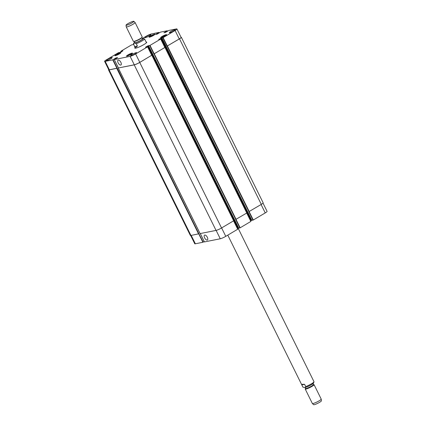 <?xml version="1.0" encoding="UTF-8"?>
<svg xmlns="http://www.w3.org/2000/svg" width="426" height="426" viewBox="0 0 426 426"><rect width="100%" height="100%" fill="white"/><g stroke="black" fill="none" stroke-linecap="round" stroke-linejoin="round"><path stroke-width="0.64" d="M305.096 387.569L302.918 387.165L301.794 384.891L304.606 384.321L305.73 386.6L305.096 387.569L306.438 387.117C309.984 385.621 312.375 384.295 313.605 383.134L313.983 381.701L238.113 228.198M227.788 235.147L301.789 384.886L302.311 384.284L304.606 384.321M312.918 383.719L313.36 384.625A4.319 0.618 153.7 0 1 310.698 386.606A4.319 0.618 153.7 0 1 306.209 388.485A4.319 0.618 153.7 0 1 305.618 388.448L305.17 387.548M313.328 384.55L313.85 384.577A4.936 0.708 153.7 0 1 314.068 384.667A4.936 0.708 153.7 0 1 311.028 386.936A4.936 0.708 153.7 0 1 305.895 389.082A4.936 0.708 153.7 0 1 305.218 389.039A4.936 0.708 153.7 0 1 305.282 388.81L305.58 388.379M314.068 384.667L321.209 399.109A4.936 0.708 153.7 0 1 321.22 399.146A4.936 0.708 153.7 0 1 318.057 401.436A4.936 0.708 153.7 0 1 313.035 403.523A4.936 0.708 153.7 0 1 312.38 403.513A4.936 0.708 153.7 0 1 312.359 403.486L305.218 389.039M321.22 399.146L321.401 400.85A4.345 0.623 153.7 0 1 318.616 402.863A4.345 0.623 153.7 0 1 314.196 404.7A4.345 0.623 153.7 0 1 313.621 404.689L312.38 403.513M146.65 42.52A6.662 0.953 -26.3 0 0 146.358 42.536M146.139 42.099A6.662 0.953 153.7 0 1 146.741 42.206A6.662 0.953 153.7 0 1 141.192 46.013A6.662 0.953 153.7 0 1 134.797 48.111A6.662 0.953 153.7 0 1 135.079 47.568M207.329 237.282A2.822 1.321 59.3 0 1 207.414 239.982A2.822 1.321 59.3 0 1 204.837 238.23A2.822 1.321 59.3 0 1 204.533 235.125A2.822 1.321 59.3 0 1 207.329 237.282M120.856 62.324A2.822 1.321 59.3 0 1 120.941 65.024A2.822 1.321 59.3 0 1 118.364 63.266A2.822 1.321 59.3 0 1 118.061 60.167A2.822 1.321 59.3 0 1 120.856 62.324M133.46 44.299C133.823 42.941 134.76 42.754 136.272 43.734L137.401 46.008L134.589 46.572L133.429 43.473L134.531 42.281M137.401 46.008C136.15 47.504 135.212 47.696 134.589 46.583L134.589 46.572M146.459 42.744L144.526 38.835L142.353 38.431M134.115 41.45L134.733 42.691A4.319 0.618 -26.3 0 0 138.876 41.333A4.319 0.618 -26.3 0 0 142.476 38.862L141.863 37.621M126.043 25.15L126.224 26.854A4.936 0.708 -26.3 0 0 126.234 26.891L133.375 41.333A4.936 0.708 -26.3 0 0 133.594 41.423L134.275 41.455A4.319 0.618 -26.3 0 0 138.226 40.017A4.319 0.618 -26.3 0 0 141.773 37.749L142.162 37.19A4.936 0.708 -26.3 0 0 142.225 36.961L135.085 22.514A4.936 0.708 -26.3 0 0 135.063 22.487L133.823 21.311A4.345 0.623 -26.3 0 0 133.247 21.3A4.345 0.623 -26.3 0 0 128.828 23.137A4.345 0.623 -26.3 0 0 126.043 25.15A4.345 0.623 -26.3 0 0 130.223 23.819A4.345 0.623 -26.3 0 0 133.823 21.311M133.594 41.423A4.936 0.708 -26.3 0 0 138.109 39.778A4.936 0.708 -26.3 0 0 142.162 37.19M126.234 26.891A4.936 0.708 -26.3 0 0 130.974 25.336A4.936 0.708 -26.3 0 0 135.085 22.514M251.878 220.349L253.289 220.008L265.238 212.915A4.441 0.634 -26.3 0 0 267.086 211.376L263.023 203.154M133.572 44.522L131.528 44.916L120.835 51.264L122.869 50.907L120.388 52.334L118.396 52.712L106.452 59.8A4.441 0.634 -26.3 0 0 104.599 61.339A4.441 0.634 -26.3 0 0 105.206 61.376L112.746 59.858L115.957 57.941L117.635 57.531L114.285 59.549L130.116 56.365A4.441 0.634 -26.3 0 0 135.628 53.932L147.572 46.844L145.538 47.201L148.019 45.774L150.011 45.396L160.703 39.048L158.664 39.41L161.875 37.839L251.883 220.364L161.731 37.962L163.142 37.605L175.086 30.512A4.441 0.634 -26.3 0 0 176.939 28.973A4.441 0.634 -26.3 0 0 176.332 28.936L168.787 30.454L165.581 32.371L163.898 32.786L167.285 30.768L160.501 32.12L157.29 34.037L155.612 34.453L158.962 32.429L151.416 33.947A4.441 0.634 -26.3 0 0 145.91 36.38L142.54 38.383M250.637 220.732L251.825 220.279M238.736 228.155L148.589 45.752L238.736 228.155L240.163 227.798L250.957 221.371L165.048 47.403M237.511 228.522L238.698 228.075M204.421 241.925L220.269 238.773A4.441 0.634 -26.3 0 0 225.775 236.339L237.825 229.161L151.917 55.199M190.672 235.498L194.751 243.747A4.441 0.634 -26.3 0 0 195.358 243.784L202.898 242.266L204.198 241.537M129.541 54.837L128.359 55.076L130.574 53.995L129.541 54.837M129.44 54.437L129.621 54.794M163.675 36.348L162.492 36.583L164.708 35.502L163.675 36.348M163.573 35.944L163.754 36.301M152.093 35.88L150.91 36.114L153.126 35.033L152.093 35.88M151.991 35.475L152.173 35.832M117.965 54.374L116.777 54.608L118.992 53.527L117.965 54.374M117.864 53.969L118.039 54.326M149.702 37.067A3.083 0.442 -26.3 0 0 152.907 35.725A3.083 0.442 -26.3 0 0 154.808 34.309A3.083 0.442 -26.3 0 0 151.848 35.278A3.083 0.442 -26.3 0 0 149.281 37.041A3.083 0.442 -26.3 0 0 149.702 37.067M149.51 37.179A3.333 0.479 153.7 0 1 149.057 37.153A3.333 0.479 153.7 0 1 151.832 35.246A3.333 0.479 153.7 0 1 155.032 34.197A3.333 0.479 153.7 0 1 152.977 35.731A3.333 0.479 153.7 0 1 149.51 37.179M115.568 55.561A3.083 0.442 -26.3 0 0 118.774 54.219A3.083 0.442 -26.3 0 0 120.675 52.803A3.083 0.442 -26.3 0 0 117.714 53.772A3.083 0.442 -26.3 0 0 115.148 55.534A3.083 0.442 -26.3 0 0 115.568 55.561M115.382 55.673A3.333 0.479 153.7 0 1 114.924 55.646A3.333 0.479 153.7 0 1 117.698 53.74A3.333 0.479 153.7 0 1 120.899 52.691A3.333 0.479 153.7 0 1 118.843 54.224A3.333 0.479 153.7 0 1 115.382 55.673M127.15 56.03A3.083 0.442 -26.3 0 0 130.356 54.688A3.083 0.442 -26.3 0 0 132.257 53.271A3.083 0.442 -26.3 0 0 129.296 54.24A3.083 0.442 -26.3 0 0 126.73 56.003A3.083 0.442 -26.3 0 0 127.15 56.03M126.959 56.141A3.333 0.479 153.7 0 1 126.506 56.115A3.333 0.479 153.7 0 1 129.28 54.208A3.333 0.479 153.7 0 1 132.481 53.159A3.333 0.479 153.7 0 1 130.425 54.693A3.333 0.479 153.7 0 1 126.959 56.141M161.284 37.536A3.083 0.442 -26.3 0 0 164.489 36.194A3.083 0.442 -26.3 0 0 166.39 34.778A3.083 0.442 -26.3 0 0 163.43 35.747A3.083 0.442 -26.3 0 0 160.858 37.509A3.083 0.442 -26.3 0 0 161.284 37.536M161.092 37.648A3.333 0.479 153.7 0 1 160.639 37.621A3.333 0.479 153.7 0 1 163.414 35.715A3.333 0.479 153.7 0 1 166.614 34.666A3.333 0.479 153.7 0 1 164.558 36.199A3.333 0.479 153.7 0 1 161.092 37.648M169.75 32.738A3.333 0.479 153.7 0 1 169.298 32.711A3.333 0.479 153.7 0 1 172.072 30.81A3.333 0.479 153.7 0 1 175.267 29.761A3.333 0.479 153.7 0 1 173.217 31.295A3.333 0.479 153.7 0 1 169.75 32.738M145.357 37.648A3.333 0.479 153.7 0 1 144.904 37.621A3.333 0.479 153.7 0 1 147.678 35.715A3.333 0.479 153.7 0 1 150.879 34.666A3.333 0.479 153.7 0 1 148.823 36.199A3.333 0.479 153.7 0 1 145.357 37.648M106.724 60.577A3.333 0.479 153.7 0 1 106.266 60.551A3.333 0.479 153.7 0 1 109.045 58.65A3.333 0.479 153.7 0 1 112.24 57.601A3.333 0.479 153.7 0 1 110.19 59.129A3.333 0.479 153.7 0 1 106.724 60.577M131.112 55.673A3.333 0.479 153.7 0 1 130.66 55.646A3.333 0.479 153.7 0 1 133.434 53.74A3.333 0.479 153.7 0 1 136.634 52.696A3.333 0.479 153.7 0 1 134.579 54.224A3.333 0.479 153.7 0 1 131.112 55.673M117.07 68.245L109.125 69.917A4.441 0.634 153.7 0 1 108.523 69.88L190.337 235.424A4.441 0.634 -26.3 0 0 190.944 235.461L198.889 233.789L117.219 68.155L109.37 69.805A4.441 0.634 153.7 0 1 108.763 69.773L104.599 61.339M147.657 46.785L151.842 55.188L139.792 62.366A4.441 0.634 153.7 0 1 134.286 64.795L118.439 67.952M151.88 54.342L151.528 54.549L152.21 54.198L151.88 54.342L147.715 45.907M160.783 38.995L164.974 47.398L154.18 53.825L153.871 53.964L149.707 45.529M165.006 46.546L164.654 46.759L165.336 46.407L165.006 46.546L160.842 38.116M176.939 28.973L181.103 37.403A4.441 0.634 153.7 0 1 179.255 38.942L167.003 46.168L162.833 37.738M108.523 69.88A4.441 0.634 153.7 0 1 108.662 69.566M181.013 37.216A4.441 0.634 153.7 0 1 181.348 37.296A4.441 0.634 153.7 0 1 179.5 38.835L167.003 46.168M160.804 38.963L165.064 47.377L153.871 53.964M151.837 55.178L139.739 62.436A4.441 0.634 153.7 0 1 134.227 64.869L118.412 67.958M239.854 227.937L235.69 219.507L246.782 213.005L164.963 47.462M246.558 212.26L247.155 211.951L165.336 46.407M252.985 220.141L248.816 211.711L261.314 204.379A4.441 0.634 -26.3 0 0 263.167 202.84L181.348 37.296M198.889 233.789L203.202 242.128M200.108 233.581L216.046 230.413A4.441 0.634 -26.3 0 0 221.552 227.979L233.65 220.796L151.832 55.252M233.427 220.05L234.028 219.741L152.21 54.198M312.982 382.814A5.282 0.756 153.7 0 1 312.189 384.204A5.282 0.756 153.7 0 1 306.512 387.08A5.282 0.756 153.7 0 1 305.426 387.452M313.983 381.701A6.172 0.884 153.7 0 1 311.411 383.837A6.172 0.884 153.7 0 1 305.73 386.6M134.541 42.302A5.282 0.756 -26.3 0 0 133.87 43.117A5.282 0.756 -26.3 0 0 140.079 40.864A5.282 0.756 -26.3 0 0 142.619 38.393A5.282 0.756 -26.3 0 0 142.284 38.473M136.272 43.734A6.172 0.884 -26.3 0 0 141.954 40.971A6.172 0.884 -26.3 0 0 144.526 38.835M121.075 51.972L120.766 51.349M109.37 69.805L105.206 61.376M116.916 68.288L112.746 59.858M117.219 68.155L113.055 59.725M116.49 58.261L116.261 57.808M116.176 58.389L115.957 57.941M118.455 67.979L114.285 59.549M134.286 64.795L130.116 56.365M139.792 62.366L135.628 53.932M151.741 55.273L147.572 46.844M152.183 54.203L148.019 45.774M154.18 53.825L150.011 45.396M164.867 47.483L160.703 39.048M165.315 46.413L161.145 37.983M167.306 46.035L163.142 37.605M179.255 38.942L175.086 30.512M167.375 31.247L167.178 30.853M167.461 31.194L167.264 30.794M159.09 32.914L158.893 32.52M159.175 32.861L158.978 32.461M191.215 235.402L195.358 243.784M198.745 233.863L202.898 242.266M200.3 233.576L204.437 241.957M216.126 230.391L220.269 238.773M221.621 227.937L225.775 236.339M233.57 220.844L237.724 229.247M233.698 219.891L237.862 228.315M234.002 219.752L238.171 228.182M236.009 219.395L240.163 227.798M246.702 213.053L250.85 221.456M165.032 46.541L250.994 220.524M247.133 211.956L251.297 220.386M249.135 211.605L253.289 220.008M261.085 204.517L265.238 212.915M114.993 59.086L114.796 58.687M198.58 233.922L116.767 68.378M190.944 235.461L109.125 69.917M122.209 51.296L122.076 51.029M122.156 51.333L122.022 51.061M122.012 51.418L121.868 51.131M157.364 33.995L157.146 33.553M157.221 34.08L156.997 33.622M157.189 34.096L156.96 33.627M157.034 34.16L156.805 33.697M165.655 32.328L165.437 31.886M165.512 32.413L165.283 31.955M165.48 32.429L165.245 31.961M165.325 32.493L165.096 32.03M261.314 204.379L179.5 38.835M249.221 211.557L167.402 46.013M248.912 211.695L167.093 46.152M236.089 219.353L154.271 53.809M235.786 219.486L153.967 53.942M233.72 219.88L151.901 54.336M221.552 227.979L139.739 62.436M216.046 230.413L134.227 64.869M200.119 233.613L118.306 68.069M135.399 48.213L134.589 46.583M120.734 51.349L121.048 51.988M114.253 59.549L118.423 67.979M147.678 46.759L151.842 55.188M167.285 30.768L167.487 31.178M158.994 32.435L159.202 32.845M200.268 233.586L204.405 241.952M233.682 220.78L237.825 229.161M246.814 212.984L250.957 221.371M115.052 59.049L114.85 58.644M246.883 212.92L165.064 47.377M233.757 220.711L151.938 55.167M200.087 233.613L118.268 68.069"/></g></svg>

